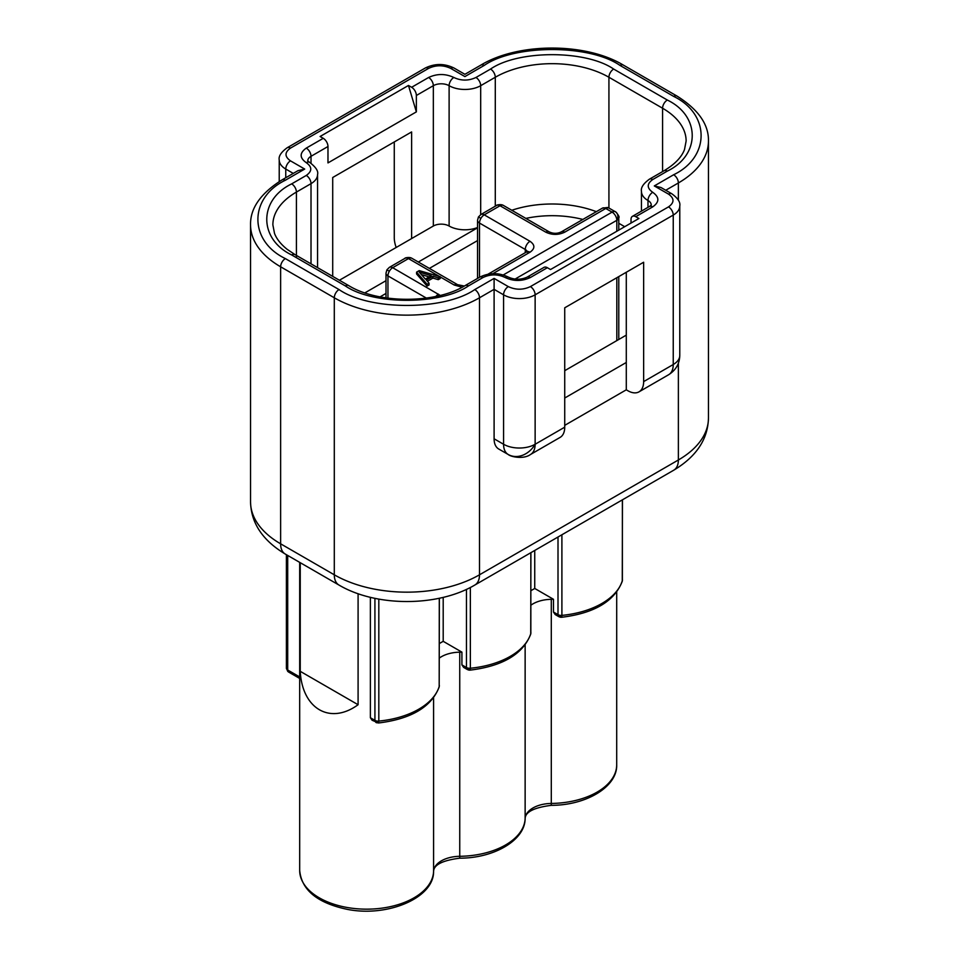 <?xml version="1.0" encoding="UTF-8"?>
<svg xmlns="http://www.w3.org/2000/svg" width="959" height="959" viewBox="0 0 959 959"><rect width="100%" height="100%" fill="white"/><g stroke="black" fill="none" stroke-linecap="round" stroke-linejoin="round"><path stroke-width="1.44" d="M378.074 722.187L378.709 722.571A4.459 3.644 -60 0 1 375.844 722.403L374.921 720.365A4.459 2.577 0 0 0 378.817 721.084L378.817 599.099M378.709 722.571L378.817 721.084A73.663 42.532 180 0 0 418.735 709.216A73.663 42.532 180 0 0 439.294 686.164A4.459 2.577 0 0 0 439.354 685.733A4.459 2.577 0 0 0 439.294 685.313M370.378 597.313L370.378 717.74L372.104 720.245L378.505 722.99C411.207 718.974 431.442 706.975 439.186 686.98L439.294 598.248M299.688 676.934L287.7 670.017L288.635 672.043M287.7 555.453L287.7 670.017A4.459 2.577 180 0 1 286.393 668.195L286.393 554.698M468.256 668.147A4.459 1.115 100.5 0 0 468.807 670.077L467.393 669.562L466.458 667.512A4.459 2.577 0 0 0 468.256 668.147A4.459 2.577 0 0 0 470.354 668.231C470.318 670.293 470.066 670.653 469.622 669.334M468.807 670.077L470.054 670.137C502.756 666.121 522.979 654.122 530.723 634.127L530.842 633.312A4.459 2.577 0 0 0 530.902 632.88A4.459 2.577 0 0 0 530.842 632.461M559.804 615.294A4.459 1.115 100.5 0 0 560.356 617.224L558.929 616.709L558.006 614.659A4.459 2.577 0 0 0 559.804 615.294A4.459 2.577 0 0 0 561.902 615.378C561.854 617.44 561.614 617.812 561.171 616.481M560.356 617.224L561.59 617.284C594.304 613.269 614.527 601.269 622.271 581.274L622.379 580.459A4.459 2.577 0 0 0 622.451 580.027A4.459 2.577 0 0 0 622.379 579.608M678.373 200.299L678.373 182.965A6.701 3.872 -120 0 0 673.638 174.754L654.302 185.926L668.507 194.126C674.465 198.381 674.465 202.625 668.507 206.88L530.399 286.609C523.039 290.05 515.666 290.05 508.306 286.609A6.701 3.872 -60 0 0 503.571 294.821L503.571 444.257A22.321 12.887 120 0 0 508.198 454.482L498.728 449.016A22.321 12.887 -60 0 1 494.101 438.79L503.571 444.257A22.321 12.887 0 0 0 535.134 444.257A22.321 12.887 60 0 1 530.519 454.482C523.638 459.589 510.787 456.856 508.198 454.482A22.321 18.221 -60 0 0 535.134 444.257L535.134 294.821A22.321 12.887 180 0 1 503.571 294.821L494.101 289.342L494.101 278.41L474.765 289.57C444.221 310.716 369.575 310.716 339.03 289.57L285.362 258.594A6.701 3.872 120 0 0 280.627 266.794L280.627 543.813A22.321 12.887 120 0 0 285.255 554.038C262.622 540.432 251.066 523.063 250.551 501.905L250.551 224.874A102.673 59.278 180 0 0 280.627 266.794L334.295 297.781A6.701 3.872 -60 0 1 339.03 289.57M616.817 231.251L616.817 220.318A6.701 5.466 120 0 0 615.426 211.795C614.767 210.441 620.497 217.285 618.783 217.585A6.701 3.872 180 0 1 616.817 220.318A6.701 3.872 -120 0 0 612.082 212.119L503.271 274.945M462.13 287.232L454.242 285.027A6.701 3.872 -60 0 1 457.599 284.691L411.819 258.259A6.701 3.872 120 0 0 408.474 258.594A6.701 3.872 -120 0 0 405.13 258.259L389.342 267.381A6.701 3.872 60 0 1 392.687 267.705A6.701 3.872 120 0 0 389.342 271.241A6.701 3.872 120 0 0 387.951 275.904A6.701 3.872 180 0 1 385.998 273.171L385.998 297.877M564.731 232.174L605.764 208.475A6.701 3.872 -120 0 0 602.42 208.139L561.387 231.838A6.701 3.872 60 0 1 564.731 232.174C558.426 235.135 552.108 235.135 545.791 232.174A6.701 3.872 120 0 1 549.135 231.838L503.367 205.406A6.701 3.872 120 0 0 500.023 205.741A6.701 3.872 -120 0 0 496.666 205.406L480.891 214.528A6.701 3.872 60 0 1 484.235 214.852A6.701 3.872 120 0 0 480.891 218.388A6.701 3.872 120 0 0 479.5 223.051A6.701 3.872 180 0 1 477.534 220.318L477.534 278.422M358.091 593.705L358.091 704.721C330.184 725.076 302.253 708.953 300.239 671.324L300.239 562.681M300.239 671.324L358.091 704.721M439.354 658.054A26.78 15.464 180 0 1 459.745 652.18L459.745 856.303A26.78 15.464 0 0 0 433.588 871.407L433.588 697.852M467.381 669.562L463.653 667.404L461.914 664.887L461.914 652.132A66.962 38.66 180 0 1 459.745 652.18M461.914 652.132L443.202 641.319L443.202 597.373M439.354 643.537L443.202 641.319M530.902 590.684L534.738 588.466L534.738 550.454M530.902 605.201A26.78 15.464 180 0 1 551.293 599.327L551.293 803.45A26.78 15.464 0 0 0 525.136 818.554L525.136 645.011M558.929 616.709L555.189 614.551L553.463 612.034L553.463 599.279A66.962 38.66 180 0 1 551.293 599.327M553.463 599.279L534.738 588.466M494.101 438.79L494.101 289.342L479.5 297.781A102.673 59.278 180 0 1 334.295 297.781L334.295 574.801L280.627 543.813A102.673 59.278 180 0 1 250.551 501.905M654.302 185.926L661.003 187.52L671.851 193.79C677.905 198.237 680.542 202.289 679.775 205.969A22.321 12.887 180 0 1 673.242 215.08L673.242 364.528L643.645 381.61A22.321 12.887 60 0 1 639.03 391.835A22.321 12.887 60 0 1 627.869 390.733L626.287 389.822L626.287 362.478L564.731 398.021M564.731 425.352L626.287 389.822M304.698 169.06L297.997 170.666L282.018 179.896A6.701 3.872 60 0 1 285.362 180.232L304.698 169.06L290.493 160.86C284.535 156.605 284.535 152.361 290.493 148.106L428.601 68.377C435.961 64.924 443.334 64.924 450.694 68.377L464.899 76.576C464.899 73.627 464.899 73.627 464.899 76.576C464.899 73.627 464.899 73.627 464.899 76.576L484.235 65.404C514.779 44.27 589.425 44.27 619.97 65.404L673.638 96.391C710.247 114.025 710.247 157.12 673.638 174.754M323.243 138.312A6.701 3.872 60 0 1 327.978 146.511L327.978 162.91L416.362 111.879L408.474 85.459L320.09 136.49L323.243 138.312L306.281 148.106C299.46 152.96 299.46 157.827 306.281 162.682C312.238 166.938 312.238 171.193 306.281 175.437L291.68 183.876C258.474 199.868 258.474 238.959 291.68 254.95L345.336 285.926C373.039 305.106 440.744 305.106 468.448 285.926L483.048 277.499C490.421 274.058 497.781 274.058 505.153 277.499C513.568 281.431 521.984 281.431 530.399 277.499L547.373 267.705L550.526 269.527L638.91 218.496L635.757 216.674A6.701 3.872 -120 0 0 632.413 216.35A6.701 3.872 -120 0 0 631.022 219.407L631.022 223.051M408.474 85.459L411.627 87.281A6.701 3.872 60 0 1 416.362 95.48L416.362 111.879M530.519 454.482L560.104 437.4A22.321 12.887 -120 0 0 564.731 427.175L564.731 307.803L643.645 262.239L643.645 381.61M668.615 374.741A22.321 12.887 -120 0 0 673.242 364.528A22.321 12.887 180 0 0 679.775 355.417C679.571 363.713 675.855 370.15 668.615 374.741L639.03 391.835M394.269 141.956L394.269 237.64A22.321 12.887 -120 0 0 396.187 247.458M635.757 216.674L652.719 206.88C659.54 202.025 659.54 197.158 652.719 192.303C646.762 188.048 646.762 183.792 652.719 179.549L667.32 171.11C700.526 155.118 700.526 116.027 667.32 100.036L613.664 69.06C585.961 49.88 518.256 49.88 490.552 69.06L475.952 77.487C468.579 80.928 461.219 80.928 453.847 77.487C445.432 73.555 437.016 73.555 428.601 77.487A6.701 3.872 60 0 1 433.336 85.687A11.16 6.449 180 0 1 449.112 85.687L449.112 226.024A11.16 6.449 0 0 0 433.336 226.024L339.414 280.244M547.373 267.705A6.701 3.872 -120 0 0 544.017 267.369L527.054 277.175A6.701 3.872 60 0 1 530.399 277.499M626.287 335.135L564.731 370.677M364.935 292.843L385.998 280.687M418.328 262.023L477.534 227.834M449.112 226.024A22.321 12.887 0 0 0 477.534 227.523M596.33 211.663A80.352 46.392 0 0 0 511.782 210.261M624.705 226.696L618.783 223.279M626.287 272.26L626.287 362.478M411.627 238.551L411.627 131.934L332.713 177.499L332.713 276.372M380.088 296.858L385.998 293.442M429.38 268.4L477.534 240.589M582.844 219.443A75.893 43.814 0 0 0 525.856 218.4M429.069 283.157L429.069 284.979L427.103 286.118L416.578 273.962L416.578 272.14L419.203 270.618L440.253 276.695L438.275 277.834L432.929 276.276L426.359 280.064L429.069 283.157L427.103 284.296L416.578 272.14M440.253 276.695L440.253 278.518L438.275 279.656L432.929 278.098L427.426 281.275M609.121 208.139L615.426 211.795A6.701 3.872 120 0 0 612.082 212.119L605.764 208.475A6.701 3.872 -60 0 1 609.121 208.139L607.538 207.492L602.42 208.139M427.103 286.118L427.103 284.296M432.929 278.098L432.929 276.276M438.275 279.656L438.275 277.834M425.34 279.105L419.239 272.152L431.262 275.689L425.34 279.105M421.397 274.61L429.164 276.887M286.393 668.195L287.724 671.372A4.459 1.199 -45.4 0 0 288.06 671.48M389.342 271.241L386.897 269.827L385.998 273.171M480.891 218.388L478.433 216.974L477.534 220.318M299.688 870.508A66.962 38.66 0 0 0 341.02 906.219A66.962 38.66 0 0 0 414 897.84A66.962 38.66 0 0 0 433.588 871.407A4.459 3.644 -177.7 0 1 433.588 871.527C433.912 898.08 387.34 917.475 347.11 909.324C317.417 903.018 301.606 890.072 299.688 870.508L299.688 562.37M433.588 871.527C433.672 864.886 442.375 860.439 459.709 858.185L459.745 856.303A66.962 38.66 0 0 0 505.537 844.987A66.962 38.66 0 0 0 525.136 818.554A4.459 3.644 -177.7 0 1 525.136 818.674C525.208 812.033 533.911 807.586 551.245 805.344L551.293 803.45A66.962 38.66 180 0 0 597.085 792.134A66.962 38.66 180 0 0 616.697 764.803L616.697 592.135M561.902 534.774L561.902 615.378A73.663 42.532 0 0 0 601.82 603.511A73.663 42.532 0 0 0 622.379 580.459L622.379 499.855M470.354 587.471L470.354 668.231A73.663 42.532 0 0 0 510.272 656.364A73.663 42.532 0 0 0 530.842 633.312L530.842 552.708M370.378 717.74L374.921 720.365L374.921 598.344M285.255 554.038L338.911 585.014A22.321 12.887 -60 0 1 334.295 574.801A102.673 59.278 180 0 0 479.5 574.801L479.5 297.781A6.701 3.872 -120 0 0 474.765 289.57M338.911 585.014C376.072 607.035 437.724 607.035 474.873 585.014A22.321 12.887 -120 0 0 479.5 574.801L678.373 459.984L678.373 363.221M474.873 585.014L673.745 470.198A22.321 12.887 -120 0 0 678.373 459.984A102.673 59.278 180 0 0 708.449 418.064L708.449 141.045A102.673 59.278 180 0 1 678.373 182.965L665.738 190.254M466.458 589.365L466.458 667.512L461.914 664.887M558.006 537.028L558.006 614.659L553.463 612.034M708.449 141.045C708.845 124.514 698.356 109.518 676.982 96.056A6.701 3.872 120 0 0 673.638 96.391M676.982 96.056L623.326 65.08A6.701 3.872 120 0 0 619.97 65.404M623.326 65.08C585.781 42.388 518.423 42.388 480.891 65.08A6.701 3.872 60 0 1 484.235 65.404M293.262 173.399L285.758 169.06L285.758 177.739M285.362 258.594C248.753 240.961 248.753 197.866 285.362 180.232M428.601 77.487L411.627 87.281M508.306 286.609L494.101 278.41M668.507 194.126A6.701 3.872 -60 0 1 671.851 193.79M564.731 427.175L535.134 444.257M480.891 65.08L464.899 74.311L454.039 68.041A6.701 3.872 120 0 0 450.694 68.377M290.493 160.86A6.701 3.872 120 0 0 285.758 169.06A22.321 12.887 180 0 1 279.225 159.949L279.225 181.575M480.687 214.648L480.687 85.687A22.321 12.887 180 0 1 449.112 85.687A6.701 3.872 -60 0 1 453.847 77.487M495.288 206.209L495.288 77.259L480.687 85.687A6.701 3.872 -120 0 0 475.952 77.487M613.664 69.06A6.701 3.872 -60 0 0 608.929 77.259A80.352 46.392 180 0 0 495.288 77.259A6.701 3.872 -120 0 0 490.552 69.06M608.929 208.043L608.929 77.259L662.585 108.235A6.701 3.872 -60 0 1 667.32 100.036M662.585 171.577L662.585 108.235A80.352 46.392 180 0 1 686.129 141.045L684.498 149.544C681.621 157.228 674.788 164.313 663.976 170.786A6.701 3.872 60 0 1 667.32 171.11M663.976 170.786L649.375 179.213A6.701 3.872 60 0 1 652.719 179.549M647.984 207.348L647.984 200.503A22.321 12.887 180 0 1 641.451 191.392C640.684 187.712 643.321 183.648 649.375 179.213M651.257 204.938A11.16 6.449 180 0 0 647.984 200.503A6.701 3.872 -60 0 1 652.719 192.303M651.257 205.058L649.375 206.545A6.701 3.872 60 0 1 652.719 206.88M527.054 277.175C520.869 279.896 514.683 279.896 508.498 277.175A6.701 3.872 120 0 0 505.153 277.499M508.498 277.175C498.896 272.488 489.306 272.488 479.704 277.175A6.701 3.872 60 0 1 483.048 277.499M479.704 277.175L465.103 285.602A6.701 3.872 60 0 1 468.448 285.926M465.103 285.602C435.662 303.847 378.134 303.847 348.692 285.602A6.701 3.872 120 0 0 345.336 285.926M348.692 285.602L295.024 254.614A6.701 3.872 120 0 0 291.68 254.95M295.024 254.614L287.173 249.34C280.783 244.197 276.552 238.863 274.502 233.361L272.871 224.874A80.352 46.392 180 0 1 296.415 192.076A6.701 3.872 -120 0 0 291.68 183.876M296.415 257.683L296.415 192.076L311.016 183.648A6.701 3.872 -120 0 0 306.281 175.437M317.549 267.621L317.549 174.526A22.321 12.887 180 0 1 311.016 183.648L311.016 263.845M317.549 174.526C318.568 171.241 315.931 167.19 309.625 162.359A6.701 3.872 120 0 0 306.281 162.682M307.743 160.74A11.16 6.449 180 0 1 311.016 156.305A6.701 3.872 -120 0 0 306.281 148.106M311.016 163.234L311.016 156.305L327.978 146.511M416.362 95.48L433.336 85.687L433.336 226.024M454.039 68.041C444.449 63.354 434.847 63.354 425.245 68.041A6.701 3.872 60 0 1 428.601 68.377M425.245 68.041L287.149 147.77A6.701 3.872 60 0 1 290.493 148.106M668.507 206.88A6.701 3.872 -120 0 1 673.242 215.08L535.134 294.821A6.701 3.872 -120 0 0 530.399 286.609M616.817 340.613L616.817 277.726M616.817 220.318L514.959 279.129M426.371 298.093L387.951 275.904L387.951 298.165M525.268 252.685L525.268 249.484L479.5 223.051L479.5 277.283M545.791 232.174L500.023 205.741L484.235 214.852L530.003 241.284C535.134 244.929 535.134 248.573 530.003 252.217L492.878 273.651M454.242 285.027L440.253 276.935M439.414 276.456L408.474 258.594L392.687 267.705L440.229 295.396M438.467 294.137A6.701 3.872 120 0 0 435.973 296.391M527.138 251.57A6.701 3.872 180 0 0 525.268 249.484A6.701 3.872 -60 0 1 530.003 241.284M530.003 252.217A6.701 3.872 -120 0 0 526.659 251.881L488.023 274.19M439.186 686.98L439.354 598.236M530.723 634.127L530.902 552.672M622.271 581.274L622.451 499.819M299.688 678.445L288.635 672.055M287.724 671.372L288.623 672.055M673.745 470.198C696.378 456.604 707.934 439.222 708.449 418.064M459.709 858.185C494.029 858.233 525.029 840.288 525.136 818.674M551.245 805.344C586.273 805.368 617.452 786.812 616.697 764.803M282.018 179.896C260.644 193.358 250.155 208.355 250.551 224.874M679.775 205.969L679.775 355.417M632.413 216.35L649.375 206.545M309.625 162.359L307.743 160.86M287.149 147.77C281.095 152.217 278.458 156.281 279.225 159.949M641.451 211.124L641.451 191.392M618.783 217.585L618.783 230.124M618.783 276.6L618.783 339.474M549.135 231.838C553.259 233.804 557.347 233.804 561.387 231.838M457.599 284.691L464.324 286.046M527.234 252.217L527.474 251.27L526.659 251.881M503.367 205.406C501.066 203.835 495.719 205.166 496.666 205.406M386.897 269.827L389.342 267.381M411.819 258.259C409.529 256.688 404.171 258.019 405.13 258.259M478.433 216.974L480.891 214.528"/></g></svg>
